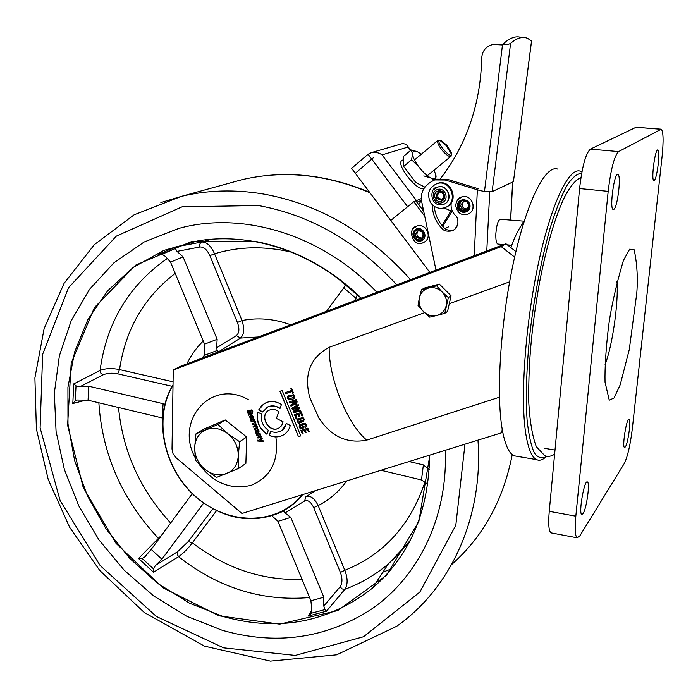 <?xml version="1.0" encoding="UTF-8"?>
<svg xmlns="http://www.w3.org/2000/svg" width="698" height="698" viewBox="0 0 698 698"><rect width="100%" height="100%" fill="white"/><g stroke="black" fill="none" stroke-linecap="round" stroke-linejoin="round"><path stroke-width="1.05" d="M419.332 297.88L418.041 305.436L423.45 311.552L429.671 317.145L436.835 315.487C431.835 316.569 427.368 315.252 423.45 311.552C419.768 307.6 418.399 303.045 419.332 297.88C420.615 292.82 423.703 289.539 428.598 288.047L421.444 289.801L419.332 297.88M421.444 289.801L424.288 288.091L439.374 284.095L451.065 295.812L448.352 297.584L444.827 313.297L447.549 311.439L451.065 295.812M436.599 285.796L428.598 288.047C433.615 286.913 438.108 288.204 442.087 291.93L436.599 285.796L439.374 284.095M444.827 313.297L436.835 315.487C441.747 314.056 444.87 310.793 446.205 305.707C447.182 300.515 445.804 295.917 442.087 291.93L448.352 297.584M581.67 173.366C577.202 173.418 572.281 177.51 566.881 185.624C561.323 196.077 555.774 210.133 550.233 227.792C541.918 257.379 535.383 290.577 530.646 327.388C526.65 362.986 525.463 395.557 527.103 420.126C528.674 434.88 531.117 445.865 534.415 453.063C538.106 457.958 542.285 459.04 546.953 456.283M581.923 171.996L580.684 171.333C569.428 166.168 551.499 202.516 538.446 263.259C525.367 323.863 520.185 396.979 525.655 432.865C528.046 448.413 531.71 457.338 536.631 459.642C539.353 460.863 542.276 460.095 545.417 457.338M557.972 169.213C545.897 164.004 527.165 200.038 513.929 260.354C500.649 320.53 495.938 393.227 502.176 429.017L502.682 431.844C505.413 445.629 509.243 453.621 514.182 455.82L517.593 456.396M502.682 431.844L501.871 432.708L502.176 429.017M294.835 396.063L294.015 398.776L288.78 399.945C287.14 398.296 287.096 396.918 288.64 395.81L293.797 394.693L294.835 396.063M303.953 427.83L300.55 428.973C298.936 427.202 298.761 425.649 300.044 424.34L305.366 423.171L306.483 424.62L306.684 426.33L305.881 427.167L305.288 427.385L304.869 426.347L305.741 425.745L305.026 424.157L300.637 425.318L300.201 426.766L300.794 427.717L302.74 427.063L302.278 425.928L303.072 425.658L303.953 427.83M297.112 401.891L296.362 404.238L294.87 404.447L293.858 403.496L293.937 404.543L290.996 406.21L290.551 405.119L293.204 403.619L293.073 402.65L292.776 401.926L289.687 402.999L289.26 401.961L296.161 399.561L297.112 401.891M292.654 393.201L291.956 391.491L285.857 393.628L285.43 392.59L291.528 390.444L290.83 388.734L291.633 388.454L293.448 392.922L292.654 393.201L292.122 391.386L285.857 393.628M262.971 440.517L263.364 441.45L257.693 441.04L257.326 440.141L258.775 440.281L261.802 437.663L262.204 438.641L259.979 440.429L262.971 440.517M261.2 436.599L257.946 438.1L257.562 437.149L260.092 436.285L260.363 435.404L259.9 434.828L256.943 435.639L256.55 434.688L260.092 433.493L261.2 436.599M298.474 436.643L279.942 391.29L282.166 390.505L300.716 435.892L298.474 436.643L280.125 391.22M305.314 432.638L304.424 430.465L302.121 431.233L303.124 433.685L302.33 433.955L300.899 430.465L307.818 428.144L309.214 431.547L308.411 431.818L307.443 429.453L305.227 430.195L306.108 432.367L305.314 432.638L306.09 432.315M255.564 432.228L255.067 430.596L255.564 430.064L256.916 430.212L257.955 432.053L258.574 431.05L257.3 429.575L258.347 429.759L259.08 430.858L258.827 432.83L256.157 433.746L255.067 430.596M278.851 411.654L276.408 418.39L283.109 421.81L281.591 425.745L278.476 428.336C268.207 433.598 258.626 414.35 269.411 410.101C272.604 408.845 275.754 409.36 278.851 411.654M499.463 397.197L366.747 440.124C347.072 443.919 331.105 436.529 318.846 417.962L309.79 397.651C303.682 374.433 310.148 357.646 329.177 347.281L424.593 312.669M449.285 303.717L509.627 281.826M514.644 257.108L501.225 246.63L173.252 369.992L172.013 449.015L173.052 453.752L176.053 457.696L241.944 513.475L501.871 432.708M286.25 423.407L290.255 425.448C289.051 430.16 286.389 433.519 282.289 435.543C278.101 437.402 273.712 437.349 269.131 435.395L270.597 431.504L275.483 432.507L280.134 431.495C283.388 429.889 285.43 427.193 286.25 423.407M253.967 420.92L251.167 421.609L250.774 420.658L254.316 419.437L254.255 420.545L255.276 421.601L254.63 421.828L254.142 420.815L251.341 421.496L250.966 420.597M250.381 419.21L250.015 416.052L252.519 415.668L253.313 416.828L253.016 418.8L251.926 419.175L250.957 416.802L250.05 417.334L251.481 419.332L250.381 419.21L249.614 416.444M268.346 430.308L266.88 434.208C259.01 428.546 255.992 421.208 257.832 412.195L261.75 414.246C260.529 420.781 262.727 426.138 268.346 430.308M297.994 414.691L295.69 415.476L296.694 417.936L295.9 418.207L294.469 414.717L301.379 412.352L302.766 415.755L301.964 416.034L301.004 413.67L298.788 414.42L299.678 416.601L298.875 416.872L297.994 414.691L299.041 416.758L299.651 416.549M302.749 418.573L298.386 419.742L297.924 421.208L298.517 422.15L300.463 421.496L300 420.362L300.794 420.091L301.684 422.264L298.282 423.416L296.886 419.664L297.784 418.765L303.089 417.587L304.206 419.036L303.595 421.601L303.019 421.81L302.592 420.772L303.429 419.358L302.906 418.46L298.386 419.742M291.808 408.199L298.212 404.587L298.613 405.582L293.404 408.339L299.329 407.335L299.835 408.566L294.652 411.401L300.55 410.311L300.951 411.314L293.544 412.448L293.081 411.314L298.308 408.382L292.27 409.325L291.808 408.199M252.772 411.392L252.153 414.001L251.725 412.954L252.214 411.646L251.612 410.825L248.514 411.576L248.218 413.015L248.767 413.984L250.181 413.495L249.709 412.352L250.285 412.152L251.184 414.342L248.715 415.197L247.267 411.427L247.965 410.572L251.769 409.892L252.772 411.392M257.492 426.993L257.222 428.624L254.447 429.575L254.055 428.624L256.62 427.743L256.847 426.853L256.454 426.295L253.435 427.106L253.042 426.164L255.581 425.283L255.826 424.367L255.424 423.834L252.414 424.646L252.03 423.695L255.564 422.482L256.532 425.902L257.492 426.993M281.442 404.5L279.985 408.513C275.954 405.817 271.923 405.276 267.892 406.882L262.588 411.986L258.679 409.935L261.68 405.617L265.964 402.72C271.068 400.687 276.234 401.28 281.442 404.5M515.927 251.559L505.919 243.759L501.225 246.63M173.252 369.992L180.738 366.197L505.919 243.759M288.78 399.945L288.222 396.019M294.015 398.776L288.946 399.841M300.55 428.973L299.695 424.55M303.935 427.778L300.716 428.86M302.74 427.063L302.452 425.867M305.026 424.157L300.637 425.318M305.707 424.934L305.183 424.044M305.741 425.745L305.864 424.82M305.288 427.385L305.043 426.286M293.858 403.496L294.87 404.447M296.362 404.238L295.036 404.343M289.687 402.999L289.443 401.891M292.776 401.926L289.844 402.886M293.073 402.65L292.942 401.812M293.204 403.619L293.239 402.537M291.153 406.088L290.717 405.014M293.317 405.067L291.659 405.765M293.43 392.878L292.82 393.096M291.528 390.444L291.014 388.673M286.023 393.524L285.613 392.529M263.303 441.319L257.693 441.04M258.775 440.281L261.811 437.681M257.867 440.918L257.553 440.159M257.946 438.1L257.754 437.088M260.747 437.14L258.12 437.978M256.943 435.639L256.742 434.627M259.9 434.828L257.108 435.526M260.363 435.404L260.066 434.714M260.302 436.154L260.529 435.29M300.69 435.84L298.639 436.52M302.121 431.233L304.59 430.352L305.471 432.516M305.227 430.195L307.609 429.34L308.568 431.696L309.188 431.495M302.33 433.955L301.082 430.404M303.106 433.633L302.487 433.833M256.157 432.664L255.738 432.114M256.157 433.746L255.957 432.734M258.827 432.83L256.332 433.633M257.693 430.518L257.501 429.523M258.574 431.05L258.373 430.439M258.522 431.809L258.74 430.936M268.416 410.633C259.22 416.121 269.131 433.17 278.642 428.232L279.697 427.638M269.131 435.395L269.297 435.282C273.878 437.236 278.266 437.288 282.454 435.43L284.452 434.278M281.756 430.553L286.372 423.477M269.297 435.282L270.711 431.547M254.63 421.828L254.142 420.815M255.259 421.557L254.805 421.714M250.957 416.802L250.364 417.011M251.926 419.175L251.123 416.697M253.016 418.8L252.1 419.07M257.955 412.256C256.218 421.164 259.211 428.415 266.941 434.025M295.69 415.476L298.151 414.586M298.788 414.42L301.161 413.556L302.129 415.921L302.749 415.711M295.9 418.207L294.652 414.656M296.676 417.884L296.057 418.093M303.429 419.358L302.906 418.46M303.255 420.449L303.586 419.245M303.019 421.81L302.775 420.711M296.886 419.664L297.505 418.913M298.282 423.416L297.043 419.55M301.658 422.211L298.447 423.302M300.463 421.496L300.184 420.301M292.27 409.325L291.973 408.103M298.308 408.382L292.436 409.22M293.544 412.448L293.247 411.218M300.917 411.227L293.71 412.335M294.652 411.401L299.826 408.548M293.404 408.339L298.604 405.564M252.153 414.001L251.891 412.893M247.267 411.427L248.715 415.197M251.167 414.298L248.889 415.083M250.181 413.495L249.901 412.282M251.612 410.825L248.514 411.576M252.214 411.646L251.786 410.712M252.118 412.754L252.379 411.532M257.222 428.624L254.447 429.575M252.414 424.646L252.214 423.634M255.424 423.834L252.589 424.532M255.826 424.367L255.59 423.721M253.435 427.106L253.234 426.094M256.454 426.295L253.601 427.002M256.847 426.853L256.628 426.181M256.934 427.429L257.012 426.74M254.613 429.462L254.246 428.563M280.055 408.33C276.042 405.704 272.046 405.18 268.058 406.768L266.531 407.597M264.149 403.671L258.679 409.935M258.845 409.822L262.675 411.837M288.946 396.935L292.392 395.626L293.649 395.557L294.198 396.237L294.085 397.214L293.483 395.67L289.216 396.796L288.492 397.398L289.129 398.933L294.085 397.214M295.952 400.774L295.804 403.252L294.573 403.357L293.57 401.647L295.952 400.774L296.467 402.641M256.96 430.998L256.026 430.98L256.96 430.998L257.614 432.114L256.306 432.332L256.026 430.98M252.737 417.753L252.589 416.401M293.57 401.647L295.786 400.879M256.794 431.111L257.545 431.957M252.955 416.872L252.057 418.05L251.463 416.627M252.414 416.505L252.789 416.976M579.855 535.846L624.291 463.481C627.615 456.745 630.294 445.106 632.344 428.563L662.088 156.535C663.65 140.708 663.37 131.599 661.25 129.191L618.611 151.588C614.301 155.951 610.82 169.204 608.185 191.348L575.824 516.197C574.681 528.883 575.108 536.081 577.115 537.792L579.855 535.846M583.074 513.597L581.766 514.487C578.372 513.51 584.339 479.29 587.428 481.969C590.185 482.667 586.599 508.65 583.074 513.597M625.364 446.921L624.501 447.505C621.901 446.895 626.76 417.09 629.116 419.175C631.297 419.611 628.104 443.151 625.364 446.921M613.821 209.4L613.132 209.505C609.293 208.623 614.362 171.717 617.957 174.465C621.421 175.303 617.59 207.498 613.821 209.4M654.235 180.354L653.799 180.424C650.929 179.901 655.239 147.897 657.909 150.026C660.544 150.541 657.08 179.011 654.235 180.354M629.692 249.169L634.168 249.771C637.091 263.486 637.963 277.97 636.785 293.212L629.256 349.663L620.217 384.79L614.066 397.973L609.258 400.181L605.044 382.155C604.721 368.352 605.847 350.117 608.429 327.449C610.898 308.376 615.889 286.04 623.41 260.459L629.692 249.169M660.753 129.147L636.079 127.254L590.395 149.128C585.727 153.42 582.123 166.56 579.584 188.556L549.247 511.329C548.192 523.936 548.768 531.108 550.992 532.862L551.664 532.984M616.945 281.687C618.751 301.868 612.434 345.885 605.07 364.688M523.971 221.17L500.492 219.294C498.189 219.861 496.636 224.625 495.859 233.577C495.65 239.702 496.295 243.192 497.779 244.056L498.11 244.082M434.173 180.093L436.643 179.177L447.2 179.264L478.654 188.844M435.98 270.091L421.758 201.958C419.995 192.098 424.305 184.761 434.68 179.936L445.28 180.023L477.362 189.804C483.426 191.531 487.562 192.098 489.752 191.514M451.187 202.935C450.638 207.716 451.981 211.826 455.218 215.272C458.481 216.999 460.165 227.914 451.894 230.89C447.086 231.692 443.788 230.898 442 228.499C435.735 222.025 432.463 214.068 432.184 204.636M453.953 229.86L453.77 229.921C448.989 230.724 445.699 229.939 443.911 227.548C438.327 221.824 435.107 214.757 434.252 206.346M521.458 225.358L523.631 221.292L524.285 221.196M458.507 205.299C459.153 210.168 461.806 212.253 466.473 211.555L466.473 211.555C459.921 214.068 455.262 203.266 461.561 200.152L458.507 205.299M467.25 209.025C462.059 208.353 460.881 205.797 463.708 201.347M468.445 213.876C478.051 209.732 471.586 193.337 461.753 196.932L459.886 197.778M469.71 206.381C469.492 209.13 468.149 210.979 465.679 211.948C458.438 214.652 454.337 202.132 461.797 200.073C466.447 199.427 469.082 201.53 469.71 206.381M484.482 191.549L492.151 191.636L513.44 181.672L531.536 41.295L527.845 38.46C522.776 36.226 517.026 37.858 510.596 43.346C509.182 44.297 506.504 44.655 502.569 44.419L501.539 44.908L493.032 44.419C485.983 46.356 482.222 50.841 481.76 57.855C480.573 103.906 466.857 144.12 440.613 178.487M521.563 37.613C516.188 35.563 510.107 37.631 503.328 43.834L502.569 44.419M444.05 207.917L452.618 211.651M502.385 44.628L494.027 44.306M416.863 202.237L421.365 200.352M355.701 172.964L373.334 157.757L355.317 173.296L390.784 220.455L407.615 206.721L371.851 159.24M415.834 200.876L421.356 198.546M355.186 173.13L351.591 168.34L368.09 154.258L371.406 152.609L402.676 143.509L406.253 144.294L410.564 150.471M402.179 143.657L402.676 143.509M423.869 188.451L423.738 188.512C417.962 191.854 397.083 166.368 401.254 161.055L402.065 160.287M407.998 147.06L382.033 154.886C378.918 152.653 375.384 151.894 371.406 152.609M423.721 211.337L415.807 200.841L413.801 201.678L390.784 220.455L429.855 272.394M422.726 240.025L421.924 240.374C415.118 243.061 410.459 231.361 417.282 228.691M413.801 201.678L424.724 216.171M439.731 140.254L446.135 145.507L451.091 153.499L451.222 156.047C449.844 157.312 447.052 155.663 442.829 151.091C438.868 146.24 437.166 142.724 437.725 140.551L440.752 140.342L446.737 145.149L451.205 152.347C454.189 163.655 432.428 138.684 440.752 140.342M424.742 187.073L415.781 182.501L403.645 166.421L403.296 156.57L411.157 149.974L417.448 151.806M403.645 166.421L411.602 159.772L412.527 153.883L411.157 149.974M411.602 159.772L418.852 166.874C414.935 161.57 412.832 157.233 412.527 153.883C412.544 150.838 414.385 150.253 418.067 152.12L421.269 154.267M423.782 175.913L430.718 177.964L433.816 180.206M435.796 179.499L435.805 174.413M434.139 170.094L436.058 175.931C436.145 179.054 434.365 179.735 430.718 177.964C426.871 175.835 422.918 172.136 418.852 166.874M421.784 238.062C416.872 237.407 415.685 234.938 418.224 230.654M420.213 229.895C424.349 230.794 425.483 233.149 423.607 236.962M415.284 226.789L416.959 226.012C425.571 222.679 432.647 236.5 424.986 241.674L423.765 242.433M423.634 239.144L421.854 240.173L416.898 239.51M414.062 233.612L415.546 230.2L418.538 228.516M454.991 229.049L457.687 224.66M442.802 226.361L451.955 211.363M442.026 225.463L450.899 210.909M443.317 198.564L441.241 200.108C435.36 198.904 434.522 196.164 438.719 191.889L438.527 191.95C434.557 196.304 435.456 199.017 441.241 200.108L441.389 200.056C445.368 195.737 444.478 193.014 438.719 191.889C443.221 189.402 446.101 200.282 441.241 200.108L442.017 199.768M442.427 199.497C437.559 198.546 436.494 195.972 439.225 191.776M441.886 199.837L441.755 199.881C436.215 199.043 435.168 196.391 438.606 191.924M444.024 204.182C453.866 200.466 447.846 183.583 437.89 187.029L436.931 187.378M430.823 202.996C434.426 207.603 438.937 209.208 444.364 207.821C459.092 203.816 451.44 178.714 436.939 183.609C428.511 187.727 426.469 194.192 430.823 202.996M446.005 207.158C459.816 202.211 451.641 178.548 437.725 183.295L436.939 183.609M523.788 222.496C519.513 227.086 515.203 235.462 510.875 247.624M391.517 568.87L382.94 572.124L391.517 568.87M222.182 630.268L186.75 616.264L153.761 595.996L124.209 570.249L98.976 539.903L78.804 505.928L64.338 469.379L56.067 431.381L54.339 393.114L59.374 355.832L71.17 320.801L89.545 289.321L114.097 262.657L144.12 242.023L178.688 228.455C242.319 210.683 322.232 234.476 376.955 292.314C322.232 234.476 242.319 210.683 178.688 228.455L144.12 242.023L114.097 262.657L89.545 289.321L71.17 320.801L59.374 355.832L54.339 393.114L56.067 431.381L64.338 469.379L78.804 505.928L98.976 539.903L124.209 570.249L153.761 595.996L186.75 616.264L222.182 630.268C275.492 645.484 324.806 638.749 370.106 610.052C324.806 638.749 275.492 645.484 222.182 630.268M445.254 450.297C448.064 517.698 417.744 578.31 370.106 610.052C417.744 578.31 448.064 517.698 445.254 450.297M175.215 273.407C144.085 297.235 125.527 329.299 119.541 369.6C112.055 368.012 105.564 368.3 100.076 370.464C106.558 322.485 128.964 285.177 167.293 258.522M199.951 246.979L177.039 251.393L175.399 248.567L175.748 246.926L201.809 242.023C206.748 241.883 210.988 245.809 214.522 253.793L209.889 255.66C207.097 249.709 203.79 246.813 199.951 246.979C199.34 244.579 199.96 242.921 201.809 242.023L211.511 239.239M290.944 252.039C264.228 245.871 238.76 246.455 214.522 253.793L242.005 320.556C244.693 328.889 244.16 334.726 240.426 338.059L218.518 351.827L217.191 350.475L216.642 347.805L236.395 335.572C239.309 333.051 239.65 328.688 237.416 322.485L209.889 255.66M138.536 558.496L142.122 558.452L144.512 557.231L151.187 549.431L161.892 559.211L155.48 565.389L177.562 551.743L188.233 541.587L192.36 542.817C188.05 548.576 183.461 553.209 178.592 556.699L153.534 572.247L138.536 558.496L162.058 534.668M162.73 418.399L162.145 417.928L163.105 403.706L164.719 405.486M173.069 381.823L119.541 369.6L117.665 373.814C112.02 372.749 107.134 373.098 103.007 374.87L79.869 386.753L88.768 386.23L88.053 400.207L162.145 417.928M88.053 400.207L77.164 400.015L75.288 400.8L72.81 403.54L73.752 383.9L100.076 370.464L100.844 373.203L103.007 374.87M88.768 386.23L163.105 403.706M173.017 385.217C152.923 418.73 164.004 469.484 196.635 497.377C228.988 525.655 277.464 525.463 302.251 494.734M302.653 494.612C295.751 503.092 287.375 509.427 277.516 513.615C253.339 522.785 229.276 519.617 205.325 504.113C166.403 478.811 150.332 421.147 173.017 384.93M161.168 254.081L158.193 254.438L175.748 246.926M85.95 400.12L72.81 403.54M310.915 600.742L323.837 597.226L290.822 517.393L277.987 521.319L310.915 600.742L311.718 609.293L311.003 613.324L308.298 616.055L311.744 610.384M323.837 597.226L323.811 606.03L340.092 586.809C342.448 583.249 342.552 578.459 340.388 572.439L344.803 570.292C347.848 578.241 347.883 584.575 344.925 589.278L326.498 611.195L308.298 616.055M79.869 386.753L76.012 385.863L73.752 383.9M340.388 572.439L313.699 507.647C310.994 501.879 307.966 499.672 304.616 501.024L305.855 496.802C310.2 495.074 314.301 497.997 318.157 505.561L344.803 570.292C383.76 554.613 410.468 525.201 424.942 482.065M161.892 559.211L203.729 503.005M151.187 549.431L192.351 493.53M277.987 521.319L271.819 515.717M304.616 501.024L284.985 512.943L290.822 517.393M427.769 484.124L421.479 479.954L423.389 464.903L409.089 461.535M421.479 479.954L380.986 470.269M423.389 464.903L428.415 468.969L429.349 467.363M357.289 294.556L356.085 298.351L354.2 300.882M356.085 298.351L343.765 287.881L326.524 311.308M343.765 287.881L345.676 284.418M177.039 251.393L183.059 256.873L217.148 339.298L216.642 347.805M218.518 351.827L201.87 358.153L204.366 355.352L204.907 352.281L204.549 344.149L217.148 339.298M183.059 256.873L170.556 262.16L204.549 344.149M170.556 262.16L165.356 256.367L162.041 254.264L158.193 254.438M142.122 558.452L153.534 568.905L155.48 565.389M284.985 512.943L283.702 511.163L279.13 512.908M311.003 613.324L324.84 609.624L323.811 606.03M429.235 469.484L428.415 468.969M159.022 538.786L158.437 538.332C122.124 499.611 102.266 454.433 98.854 402.798M153.534 568.905L153.534 572.247M177.562 551.743L177.17 554.212L178.592 556.699C218.518 587.978 262.186 601.589 309.589 597.549M324.84 609.624L326.498 611.195M340.092 586.809L342.203 588.964L344.925 589.278C360.753 583.441 375.201 575.004 388.271 563.975L372.435 588.17C409.743 555.861 428.79 511.529 429.584 455.166C428.79 511.555 409.743 555.887 372.435 588.17C328.522 622.468 278.868 631.952 223.482 616.613L189.507 603.194L157.949 583.563L129.845 558.513L106.096 528.962L87.468 495.929L74.607 460.514L67.976 423.887L67.924 387.303L74.59 352.054L87.922 319.457L107.64 290.822L133.196 267.43L163.794 250.416L198.319 240.766C216.816 237.852 235.854 238.166 255.416 241.726C283.999 247.075 311.046 258.958 336.558 277.368L361.171 298.255C329.648 268.023 294.39 249.177 255.381 241.717C235.819 238.166 216.808 237.852 198.319 240.766M313.699 507.647L318.157 505.561C329.517 499.794 339.01 491.593 346.636 480.939M290.726 324.779C274.183 318.785 257.937 317.372 242.005 320.556L237.416 322.485M258.33 336.977L240.426 338.059L236.395 335.572M213.108 425.143L216.938 423.503M231.221 424.707L241.229 432.681M246.473 444.059L246.132 455.253M195.929 433.886L203.362 429.322L225.245 419.943L246.691 437.035L245.879 463.393L238.838 468.341L238.28 455.724L239.615 441.738L227.818 433.685C234.755 439.6 238.245 446.947 238.28 455.724C237.721 464.371 233.874 470.312 226.737 473.541C219.355 476.193 212.113 474.823 205.02 469.431C198.223 463.594 194.768 456.352 194.663 447.706C195.108 439.138 198.86 433.17 205.91 429.794C213.274 426.975 220.568 428.275 227.818 433.685L217.968 424.445L195.929 433.886L194.663 447.706L195.388 460.209L205.02 469.431L216.65 477.371L238.838 468.341M214.26 424.654L214.905 424.244M225.245 419.943L217.968 424.445M246.691 437.035L239.615 441.738M248.348 399.684C211.564 378.176 174.57 420.275 195.065 457.469M198.555 463.577C213.038 482.964 230.628 490.197 251.324 485.267C270.885 476.952 279.06 460.793 275.841 436.791M329.177 347.281C328.549 377.967 347.29 424.07 366.747 440.124M575.824 516.197L549.247 511.329M608.185 191.348L579.584 188.556M618.611 151.588L590.395 149.128M660.552 129.235L636.079 127.254M509.147 246.272L509.217 245.042M510.561 220.097L512.62 182.056M489.734 191.933L486.785 250.957M445.28 180.023L447.2 179.264M442 228.499L443.911 227.548M474.221 255.686L477.362 189.804M469.658 205.343C470.452 212.593 458.909 212.567 459.328 205.352C460.697 200.335 463.603 199.166 468.044 201.853M468.943 205.744C468.506 202.411 466.692 200.963 463.489 201.417L460.671 205.264C461.116 208.615 462.949 210.054 466.159 209.583L468.943 205.744M457.382 205.657C457.094 213.911 469.833 214.696 470.024 206.399C470.321 198.092 457.522 197.377 457.382 205.657M457.181 200.343L461.692 196.958C472.188 193.189 478.069 211.241 467.372 214.33C461.134 215.787 457.216 212.794 455.611 205.352C456.736 200.16 458.769 197.368 461.692 196.958L461.753 196.932M513.44 181.672L531.544 40.833M510.596 43.346L492.151 191.636M502.543 44.454L484.491 191.47M501.539 44.908L502.019 44.846M496.357 44.34L497.997 44.149M371.729 159.074L368.09 154.258M382.033 154.886L416.47 200.57M421.723 238.114L420.685 238.664C414.935 237.66 414.01 235.017 417.919 230.741C423.014 231.178 424.288 233.638 421.723 238.114M422.002 239.126C417.011 242.956 410.869 234.38 415.903 230.619C420.885 226.754 427.063 235.374 422.002 239.126M422.674 240.068C416.584 244.728 409.098 234.266 415.231 229.677C421.304 224.965 428.851 235.488 422.674 240.068M424.925 241.709L422.77 242.86C413.609 248.122 406.166 228.482 416.889 226.039C425.501 222.706 432.586 236.535 424.925 241.709M413.251 228.534L416.959 226.012M422.892 207.385L421.941 208.972M437.838 191.069C443.937 188.826 447.558 199.096 441.424 201.207C435.343 203.423 431.73 193.215 437.838 191.069M437.306 189.551C429.366 192.343 434.06 205.605 441.956 202.725C449.94 199.986 445.228 186.619 437.306 189.551M433.816 189.586L437.698 187.108C448.168 183.539 453.709 201.687 443.047 204.558C429.427 207.55 429.34 187.081 437.218 187.265L437.89 187.029M451.597 564.595C483.19 536.675 503.406 500.012 512.245 454.607M369.966 192.779C326.141 174.195 283.318 169.876 241.499 179.822L230.689 182.797M160.872 202.577L181.332 196.382C207.533 190.057 234.921 189.271 263.504 194.035C319.422 204.165 368.439 232.704 410.555 279.662M477.955 440.141C483.583 517.829 450.341 588.693 396.717 626.263L336.628 654.829L270.44 661.128L204.531 646.174L144.285 612.521L99.709 570.414L69.643 527.287L48.214 479.474L36.392 428.965L34.9 377.915L44.122 328.575L64.094 283.309L94.413 244.579L134.077 214.844L181.332 196.382L241.499 179.822C283.449 169.884 326.167 174.064 369.652 192.36M396.787 284.845C356.774 241.569 310.627 215.124 258.347 205.517L182.038 206.844L116.357 236.125L68.517 287.742L42.639 354.287L40.109 427.787L60.115 500.579L100.18 565.589L156.422 616.5L223.63 647.857L295.271 655.422L363.545 636.742L419.838 592.087L455.811 525.289L464.981 444.172M406.908 544.623L409.107 542.529M186.855 363.894C191.043 355.23 196.496 347.604 203.24 340.999M216.589 510.631L192.36 542.817C225.82 568.504 262.387 580.692 302.06 579.384M118.512 407.492C122.787 451.318 140.167 489.822 170.644 523.011M172.205 386.334L117.665 373.814M429.863 455.087L418.852 521.519L386.378 575.37L337.736 610.576L279.671 624.143L219.207 615.854L162.809 587.725L115.999 543.323L83.175 487.326L67.601 425.23L71.205 363.143L94.405 307.582L135.709 265.118L191.374 241.639L255.294 241.386C294.451 248.872 329.822 267.805 361.416 298.168M405.887 545.871L408.06 544.484M408.382 543.882L406.524 545.094M305.855 496.802L315.548 490.598M409.735 541.351L388.271 563.975L399.893 552.737L410.319 540.208M76.012 385.863L75.288 400.8M188.233 541.587L212.899 508.729M204.366 355.352L217.191 350.475M175.399 248.567L162.041 254.264M514.182 455.82L536.631 459.642M318.846 417.962L309.79 397.651M577.115 537.792L550.992 532.862M555.006 450.062L544.143 448.247M434.68 179.936L436.643 179.177M451.894 230.89L453.77 229.921M512.725 182.004L510.666 220.106M509.313 245.05L509.243 246.35M511.73 245.26L507.367 244.885M503.755 244.57L497.779 244.056M463.489 201.417C467.494 198.581 471.316 208.955 466.159 209.583L467.119 209.121M465.679 211.948L466.473 211.555M407.632 146.126L410.773 150.288M401.263 161.046L403.4 159.624M427.316 175.704L450.681 156.492M414.472 159.938L437.725 140.551M451.205 152.347L451.091 153.499M417.919 230.741C419.559 229.005 425.946 233.359 421.671 238.158L421.583 238.219M421.854 240.173L423.11 239.545M445.08 228.56L448.709 226.754M421.479 200.169L418.748 204.741M441.241 200.108L441.755 199.881M554.613 454.171C551.385 456.379 548.113 456.902 544.824 455.75L536.3 446.65C532.225 435.753 529.695 420.536 528.709 401.01C528.386 357.254 532.469 323.122 539.432 282.969C546.796 245.303 555.163 216.685 564.508 197.133C570.345 186.087 575.824 179.552 580.963 177.545M202.952 357.838L204.34 356.87L201.992 358.074M144.512 557.231L145.594 556.131M310.087 614.641L311.291 612.661"/></g></svg>
